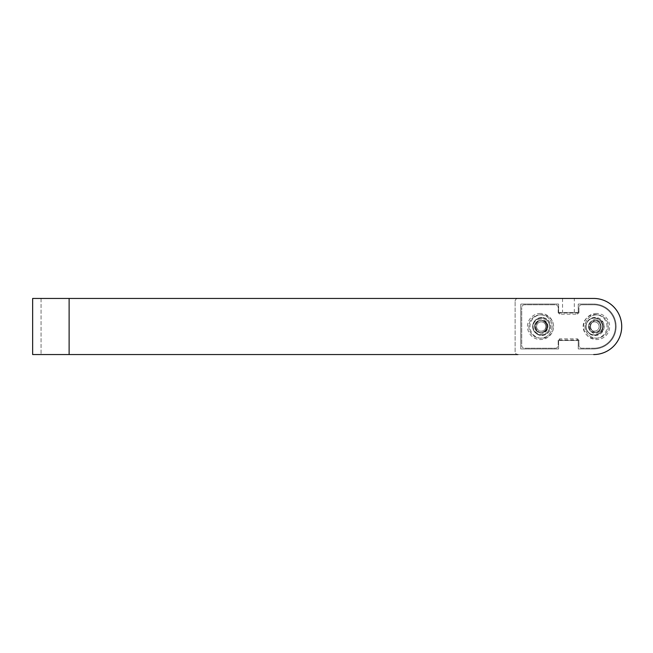 <?xml version="1.0" encoding="UTF-8"?>
<svg xmlns="http://www.w3.org/2000/svg" width="653" height="653" viewBox="0 0 653 653"><rect width="100%" height="100%" fill="white"/><g stroke="black" fill="none" stroke-linecap="round" stroke-linejoin="round"><path stroke-width="0.49" stroke-dasharray="3.27 2.45" d="M540.513 319.064A7.436 7.436 0 0 0 533.085 326.5A7.436 7.436 0 0 0 540.513 333.936A7.436 7.436 0 0 0 547.949 326.5A7.436 7.436 0 0 0 540.513 319.064M540.513 332.532A6.032 6.032 0 0 1 534.481 326.5A6.032 6.032 0 0 1 540.513 320.468A6.032 6.032 0 0 1 546.545 326.5A6.032 6.032 0 0 1 540.513 332.532A6.032 6.032 0 0 1 534.481 326.5A6.032 6.032 0 0 1 540.513 320.468A6.032 6.032 0 0 1 546.545 326.5A6.032 6.032 0 0 1 540.513 332.532M596.613 319.064A7.436 7.436 0 0 0 589.186 326.5A7.436 7.436 0 0 0 596.613 333.936A7.436 7.436 0 0 0 604.049 326.5A7.436 7.436 0 0 0 596.613 319.064M596.613 332.532A6.032 6.032 0 0 1 590.59 326.5A6.032 6.032 0 0 1 596.613 320.468A6.032 6.032 0 0 1 602.646 326.5A6.032 6.032 0 0 1 596.613 332.532A6.032 6.032 0 0 1 590.59 326.5A6.032 6.032 0 0 1 596.613 320.468A6.032 6.032 0 0 1 602.646 326.5A6.032 6.032 0 0 1 596.613 332.532M540.513 313.456A13.044 13.044 0 0 0 527.469 326.5A13.044 13.044 0 0 0 540.513 339.544A13.044 13.044 0 0 0 553.556 326.5A13.044 13.044 0 0 0 540.513 313.456M540.513 314.86A11.64 11.64 0 0 0 528.873 326.5A11.64 11.64 0 0 0 540.513 338.14A11.64 11.64 0 0 0 552.152 326.5A11.64 11.64 0 0 0 540.513 314.86A11.64 11.64 0 0 0 528.873 326.5A11.64 11.64 0 0 0 540.513 338.14A11.64 11.64 0 0 0 552.152 326.5A11.64 11.64 0 0 0 540.513 314.86M596.613 313.456A13.044 13.044 0 0 0 583.57 326.5A13.044 13.044 0 0 0 596.613 339.544A13.044 13.044 0 0 0 609.657 326.5A13.044 13.044 0 0 0 596.613 313.456M596.613 314.86A11.64 11.64 0 0 0 584.974 326.5A11.64 11.64 0 0 0 596.613 338.14A11.64 11.64 0 0 0 608.261 326.5A11.64 11.64 0 0 0 596.613 314.86A11.64 11.64 0 0 0 584.974 326.5A11.64 11.64 0 0 0 596.613 338.14A11.64 11.64 0 0 0 608.261 326.5A11.64 11.64 0 0 0 596.613 314.86M558.184 340.246L558.184 345.437L558.184 340.246L559.588 338.842L577.546 338.842L578.942 340.246L578.942 345.437A2.808 2.808 0 0 0 581.75 348.237L593.675 348.237L581.75 348.237A2.808 2.808 0 0 1 578.942 345.437L578.942 340.246M555.385 348.237A2.808 2.808 0 0 0 558.184 345.437A2.808 2.808 0 0 1 555.385 348.237L524.522 348.237L555.385 348.237M521.723 345.437A2.808 2.808 0 0 0 524.522 348.237A2.808 2.808 0 0 1 521.723 345.437L521.723 307.563L521.723 345.437M524.522 304.763A2.808 2.808 0 0 0 521.723 307.563A2.808 2.808 0 0 1 524.522 304.763L555.385 304.763L524.522 304.763M558.184 312.754L558.184 307.563A2.808 2.808 0 0 0 555.385 304.763A2.808 2.808 0 0 1 558.184 307.563L558.184 312.754L559.588 314.158L577.546 314.158L578.942 312.754L578.942 307.563L578.942 312.754M581.75 304.763A2.808 2.808 0 0 0 578.942 307.563A2.808 2.808 0 0 1 581.75 304.763L593.675 304.763A21.737 21.737 0 0 1 615.412 326.5A21.737 21.737 0 0 1 593.675 348.237A21.737 21.737 0 0 0 615.412 326.5A21.737 21.737 0 0 0 593.675 304.763L581.75 304.763M578.942 341.364L577.546 339.968L559.588 339.968L558.184 341.364M577.546 314.158L577.546 313.032L559.588 313.032L559.588 314.158M577.546 313.032L578.942 311.636M558.184 311.636L559.588 313.032M595.071 317.382A9.118 9.118 0 0 0 585.961 326.5A9.118 9.118 0 0 0 595.071 335.618A9.118 9.118 0 0 0 604.188 326.5A9.118 9.118 0 0 0 595.071 317.382A9.118 9.118 0 0 0 585.961 326.5A9.118 9.118 0 0 0 595.071 335.618A9.118 9.118 0 0 0 604.188 326.5A9.118 9.118 0 0 0 595.071 317.382M606.996 326.5A11.925 11.925 0 0 0 595.071 314.575A11.925 11.925 0 0 0 583.153 326.5A11.925 11.925 0 0 0 595.071 338.425A11.925 11.925 0 0 0 606.996 326.5M541.778 317.505A8.995 8.995 0 0 0 532.783 326.5A8.995 8.995 0 0 0 541.778 335.495A8.995 8.995 0 0 0 550.773 326.5A8.995 8.995 0 0 0 541.778 317.505A8.995 8.995 0 0 0 532.783 326.5A8.995 8.995 0 0 0 541.778 335.495A8.995 8.995 0 0 0 550.773 326.5A8.995 8.995 0 0 0 541.778 317.505M553.581 326.5A11.803 11.803 0 0 0 541.778 314.697A11.803 11.803 0 0 0 529.975 326.5A11.803 11.803 0 0 0 541.778 338.303A11.803 11.803 0 0 0 553.581 326.5M562.535 312.477L574.314 312.477L562.535 312.477L562.535 298.445L574.314 298.445L562.535 298.445M574.314 312.477L574.314 298.445M541.778 332.532A6.032 6.032 0 0 1 535.746 326.5A6.032 6.032 0 0 1 541.778 320.468A6.032 6.032 0 0 0 535.746 326.5A6.032 6.032 0 0 0 541.778 332.532A6.032 6.032 0 0 0 547.81 326.5A6.032 6.032 0 0 0 541.778 320.468A6.032 6.032 0 0 1 547.81 326.5A6.032 6.032 0 0 1 541.778 332.532M595.071 332.532A6.032 6.032 0 0 1 589.047 326.5A6.032 6.032 0 0 1 595.071 320.468A6.032 6.032 0 0 0 589.047 326.5A6.032 6.032 0 0 0 595.071 332.532A6.032 6.032 0 0 0 601.103 326.5A6.032 6.032 0 0 0 595.071 320.468A6.032 6.032 0 0 1 601.103 326.5A6.032 6.032 0 0 1 595.071 332.532M32.65 354.555L593.675 354.555A28.055 28.055 0 0 0 621.721 326.5A28.055 28.055 0 0 0 593.675 298.445A28.055 28.055 0 0 1 621.721 326.5A28.055 28.055 0 0 1 593.675 354.555A28.055 28.055 0 0 0 621.721 326.5A28.055 28.055 0 0 0 593.675 298.445L517.935 298.445A2.808 2.808 0 0 0 515.127 301.253A2.808 2.808 0 0 1 517.935 298.445M593.675 354.555L517.935 354.555A2.808 2.808 0 0 1 515.127 351.747L515.127 301.253L515.127 351.747A2.808 2.808 0 0 0 517.935 354.555M558.609 304.061L520.743 304.061L520.743 348.939L558.609 348.939L558.609 340.523L578.24 340.523L578.24 348.939L593.675 348.939A22.439 22.439 0 0 0 616.114 326.5A22.439 22.439 0 0 0 593.675 304.061L578.24 304.061L578.24 312.477L558.609 312.477L558.609 304.061L558.609 312.477L578.24 312.477L578.24 304.061L593.675 304.061A22.439 22.439 0 0 1 616.114 326.5A22.439 22.439 0 0 1 593.675 348.939L578.24 348.939L578.24 340.523L558.609 340.523L558.609 348.939L520.743 348.939L520.743 304.061L558.609 304.061M586.1 326.5A8.416 8.416 0 0 0 594.516 334.916A8.416 8.416 0 0 0 602.931 326.5A8.416 8.416 0 0 1 594.516 334.916A8.416 8.416 0 0 1 586.1 326.5A8.416 8.416 0 0 1 594.516 318.084A8.416 8.416 0 0 1 602.931 326.5A8.416 8.416 0 0 0 594.516 318.084A8.416 8.416 0 0 0 586.1 326.5M600.548 326.5A6.032 6.032 0 0 0 594.516 320.468A6.032 6.032 0 0 0 588.484 326.5A6.032 6.032 0 0 0 594.516 332.532A6.032 6.032 0 0 0 600.548 326.5A6.032 6.032 0 0 0 594.516 320.468A6.032 6.032 0 0 0 588.484 326.5A6.032 6.032 0 0 0 594.516 332.532A6.032 6.032 0 0 0 600.548 326.5M599.144 326.5A4.628 4.628 0 0 0 594.516 321.872A4.628 4.628 0 0 0 589.888 326.5A4.628 4.628 0 0 1 594.516 321.872A4.628 4.628 0 0 1 599.144 326.5A4.628 4.628 0 0 1 594.516 331.128A4.628 4.628 0 0 1 589.888 326.5A4.628 4.628 0 0 0 594.516 331.128A4.628 4.628 0 0 0 599.144 326.5M532.799 326.5A8.416 8.416 0 0 0 541.215 334.916A8.416 8.416 0 0 0 549.63 326.5A8.416 8.416 0 0 1 541.215 334.916A8.416 8.416 0 0 1 532.799 326.5A8.416 8.416 0 0 1 541.215 318.084A8.416 8.416 0 0 1 549.63 326.5A8.416 8.416 0 0 0 541.215 318.084A8.416 8.416 0 0 0 532.799 326.5M547.247 326.5A6.032 6.032 0 0 0 541.215 320.468A6.032 6.032 0 0 0 535.182 326.5A6.032 6.032 0 0 0 541.215 332.532A6.032 6.032 0 0 0 547.247 326.5A6.032 6.032 0 0 0 541.215 320.468A6.032 6.032 0 0 0 535.182 326.5A6.032 6.032 0 0 0 541.215 332.532A6.032 6.032 0 0 0 547.247 326.5M545.843 326.5A4.628 4.628 0 0 0 541.215 321.872A4.628 4.628 0 0 0 536.586 326.5A4.628 4.628 0 0 1 541.215 321.872A4.628 4.628 0 0 1 545.843 326.5A4.628 4.628 0 0 1 541.215 331.128A4.628 4.628 0 0 1 536.586 326.5A4.628 4.628 0 0 0 541.215 331.128A4.628 4.628 0 0 0 545.843 326.5M594.516 317.946A8.554 8.554 0 0 1 603.07 326.5A8.554 8.554 0 0 1 594.516 335.054A8.554 8.554 0 0 1 585.961 326.5A8.554 8.554 0 0 1 594.516 317.946A8.554 8.554 0 0 1 603.07 326.5A8.554 8.554 0 0 1 594.516 335.054A8.554 8.554 0 0 1 585.961 326.5A8.554 8.554 0 0 1 594.516 317.946M541.215 317.946A8.554 8.554 0 0 1 549.769 326.5A8.554 8.554 0 0 1 541.215 335.054A8.554 8.554 0 0 1 532.66 326.5A8.554 8.554 0 0 1 541.215 317.946A8.554 8.554 0 0 1 549.769 326.5A8.554 8.554 0 0 1 541.215 335.054A8.554 8.554 0 0 1 532.66 326.5A8.554 8.554 0 0 1 541.215 317.946M32.65 298.445L593.675 298.445M41.066 298.445L41.066 354.555L41.066 298.445M559.588 339.968L559.588 338.842M577.546 338.842L577.546 339.968M69.12 298.445L69.12 354.555"/><path stroke-width="0.98" d="M517.935 354.555L32.65 354.555L32.65 298.445L32.65 354.555M517.935 298.445L593.675 298.445A28.055 28.055 0 0 1 621.721 326.5A28.055 28.055 0 0 1 593.675 354.555M69.12 354.555L69.12 298.445L593.675 298.445M69.12 298.445L32.65 298.445"/></g></svg>
